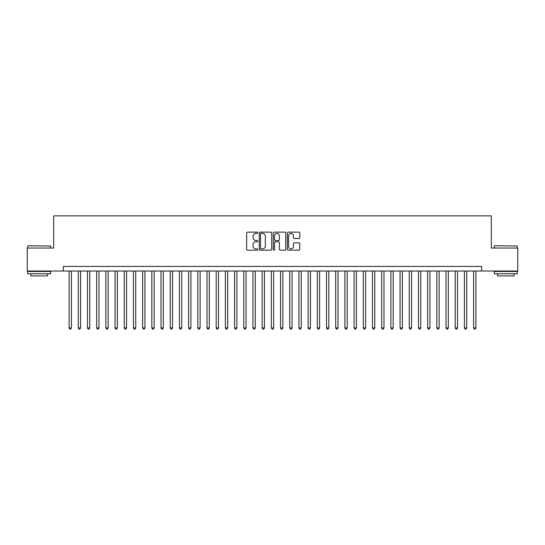 <?xml version="1.0" encoding="UTF-8"?>
<svg xmlns="http://www.w3.org/2000/svg" width="545" height="545" viewBox="0 0 545 545"><rect width="100%" height="100%" fill="white"/><g stroke="black" fill="none" stroke-linecap="round" stroke-linejoin="round"><path stroke-width="0.82" d="M257.792 232.756A0.634 0.634 0 0 0 257.158 232.122L247.573 232.122A0.899 0.899 0 0 0 246.667 233.028L246.667 249.269A0.899 0.899 0 0 0 247.573 250.175L257.158 250.175A0.634 0.634 0 0 0 257.792 249.542A0.634 0.634 0 0 0 257.158 248.908L255.918 248.908A2.889 2.889 0 0 1 253.03 246.02L253.03 244.671A2.889 2.889 0 0 1 255.918 241.782L257.158 241.782A0.634 0.634 0 0 0 257.792 241.149A0.634 0.634 0 0 0 257.158 240.515L255.918 240.515A2.889 2.889 0 0 1 253.03 237.627L253.03 236.278A2.889 2.889 0 0 1 255.918 233.389L257.158 233.389A0.634 0.634 0 0 0 257.792 232.756M298.871 238.485A0.899 0.899 0 0 0 299.777 237.586L299.777 233.028A0.899 0.899 0 0 0 298.871 232.122L288.223 232.122A0.899 0.899 0 0 0 287.324 233.028L287.324 249.269A0.899 0.899 0 0 0 288.223 250.175L298.871 250.175A0.899 0.899 0 0 0 299.777 249.269L299.777 243.765A0.899 0.899 0 0 0 298.871 242.866L294.314 242.866A0.899 0.899 0 0 0 293.414 243.765L293.414 246.497A2.412 2.412 0 0 1 291.003 248.908A2.412 2.412 0 0 1 288.584 246.497L288.584 235.801A2.412 2.412 0 0 1 291.003 233.389A2.412 2.412 0 0 1 293.414 235.801L293.414 237.586A0.899 0.899 0 0 0 294.314 238.485L298.871 238.485M63.336 271.029L27.25 271.029L27.25 248.043L53.682 248.043L53.682 215.868L491.318 215.868L491.318 248.043L517.75 248.043L517.75 271.029L481.664 271.029L481.664 266.43L63.336 266.43L63.336 271.029L481.664 271.029M271.71 233.028A0.899 0.899 0 0 0 270.81 232.122L260.156 232.122A0.899 0.899 0 0 0 259.257 233.028L259.257 249.269A0.899 0.899 0 0 0 260.156 250.175L270.81 250.175A0.899 0.899 0 0 0 271.71 249.269L271.71 233.028M274.19 232.122L284.844 232.122A0.899 0.899 0 0 1 285.743 233.028L285.743 249.269A0.899 0.899 0 0 1 284.844 250.175L280.287 250.175A0.899 0.899 0 0 1 279.381 249.269L279.381 242.682A0.899 0.899 0 0 0 278.481 241.782L275.457 241.782A0.899 0.899 0 0 0 274.551 242.682L274.551 249.542A0.634 0.634 0 0 1 273.924 250.175A0.634 0.634 0 0 1 273.29 249.542L273.29 233.028A0.899 0.899 0 0 1 274.19 232.122M261.15 233.389A0.634 0.634 0 0 0 260.517 234.016L260.517 248.275A0.634 0.634 0 0 0 261.15 248.908L262.458 248.908A2.889 2.889 0 0 0 265.347 246.02L265.347 236.278A2.889 2.889 0 0 0 262.458 233.389L261.15 233.389M279.381 235.849A2.412 2.412 0 0 0 276.969 233.43A2.412 2.412 0 0 0 274.551 235.849L274.551 239.616A0.899 0.899 0 0 0 275.457 240.515L278.481 240.515A0.899 0.899 0 0 0 279.381 239.616L279.381 235.849M69.086 271.029L69.086 327.94L71.381 327.94L71.381 271.029M71.381 327.94L70.693 329.132L69.774 329.132L69.086 327.94M27.986 245.747L50.692 246.02L27.986 245.747M39.199 273.788L27.706 273.788L27.706 271.492L50.692 271.492L50.692 273.788L39.199 273.788M47.476 273.788L47.476 275.899L30.929 275.899L30.929 273.788M494.581 245.747L517.294 246.02L494.581 245.747M505.801 273.788L494.308 273.788L494.308 271.492L517.294 271.492L517.294 273.788L505.801 273.788M514.071 273.788L514.071 275.899L497.524 275.899L497.524 273.788M78.276 271.029L78.276 327.94L80.578 327.94L80.578 271.029M80.578 327.94L79.883 329.132L78.964 329.132L78.276 327.94M87.473 271.029L87.473 327.94L89.768 327.94L89.768 271.029M89.768 327.94L89.08 329.132L88.161 329.132L87.473 327.94M96.663 271.029L96.663 327.94L98.965 327.94L98.965 271.029M98.965 327.94L98.27 329.132L97.357 329.132L96.663 327.94M105.859 271.029L105.859 327.94L108.155 327.94L108.155 271.029M108.155 327.94L107.467 329.132L106.548 329.132L105.859 327.94M115.049 271.029L115.049 327.94L117.352 327.94L117.352 271.029M117.352 327.94L116.664 329.132L115.744 329.132L115.049 327.94M124.246 271.029L124.246 327.94L126.542 327.94L126.542 271.029M126.542 327.94L125.854 329.132L124.934 329.132L124.246 327.94M133.443 271.029L133.443 327.94L135.739 327.94L135.739 271.029M135.739 327.94L135.051 329.132L134.131 329.132L133.443 327.94M142.633 271.029L142.633 327.94L144.936 327.94L144.936 271.029M144.936 327.94L144.241 329.132L143.321 329.132L142.633 327.94M151.83 271.029L151.83 327.94L154.126 327.94L154.126 271.029M154.126 327.94L153.438 329.132L152.518 329.132L151.83 327.94M161.02 271.029L161.02 327.94L163.323 327.94L163.323 271.029M163.323 327.94L162.635 329.132L161.715 329.132L161.02 327.94M170.217 271.029L170.217 327.94L172.513 327.94L172.513 271.029M172.513 327.94L171.825 329.132L170.905 329.132L170.217 327.94M179.414 271.029L179.414 327.94L181.71 327.94L181.71 271.029M181.71 327.94L181.022 329.132L180.102 329.132L179.414 327.94M188.604 271.029L188.604 327.94L190.9 327.94L190.9 271.029M190.9 327.94L190.212 329.132L189.292 329.132L188.604 327.94M197.801 271.029L197.801 327.94L200.097 327.94L200.097 271.029M200.097 327.94L199.409 329.132L198.489 329.132L197.801 327.94M206.991 271.029L206.991 327.94L209.294 327.94L209.294 271.029M209.294 327.94L208.599 329.132L207.679 329.132L206.991 327.94M216.188 271.029L216.188 327.94L218.484 327.94L218.484 271.029M218.484 327.94L217.796 329.132L216.876 329.132L216.188 327.94M225.378 271.029L225.378 327.94L227.681 327.94L227.681 271.029M227.681 327.94L226.993 329.132L226.073 329.132L225.378 327.94M234.575 271.029L234.575 327.94L236.871 327.94L236.871 271.029M236.871 327.94L236.183 329.132L235.263 329.132L234.575 327.94M243.772 271.029L243.772 327.94L246.067 327.94L246.067 271.029M246.067 327.94L245.379 329.132L244.46 329.132L243.772 327.94M252.962 271.029L252.962 327.94L255.264 327.94L255.264 271.029M255.264 327.94L254.57 329.132L253.65 329.132L252.962 327.94M262.159 271.029L262.159 327.94L264.454 327.94L264.454 271.029M264.454 327.94L263.766 329.132L262.847 329.132L262.159 327.94M271.349 271.029L271.349 327.94L273.651 327.94L273.651 271.029M273.651 327.94L272.956 329.132L272.044 329.132L271.349 327.94M280.546 271.029L280.546 327.94L282.841 327.94L282.841 271.029M282.841 327.94L282.153 329.132L281.234 329.132L280.546 327.94M289.736 271.029L289.736 327.94L292.038 327.94L292.038 271.029M292.038 327.94L291.35 329.132L290.43 329.132L289.736 327.94M298.933 271.029L298.933 327.94L301.228 327.94L301.228 271.029M301.228 327.94L300.54 329.132L299.621 329.132L298.933 327.94M308.129 271.029L308.129 327.94L310.425 327.94L310.425 271.029M310.425 327.94L309.737 329.132L308.817 329.132L308.129 327.94M317.319 271.029L317.319 327.94L319.622 327.94L319.622 271.029M319.622 327.94L318.927 329.132L318.007 329.132L317.319 327.94M326.516 271.029L326.516 327.94L328.812 327.94L328.812 271.029M328.812 327.94L328.124 329.132L327.204 329.132L326.516 327.94M335.706 271.029L335.706 327.94L338.009 327.94L338.009 271.029M338.009 327.94L337.321 329.132L336.401 329.132L335.706 327.94M344.903 271.029L344.903 327.94L347.199 327.94L347.199 271.029M347.199 327.94L346.511 329.132L345.591 329.132L344.903 327.94M354.1 271.029L354.1 327.94L356.396 327.94L356.396 271.029M356.396 327.94L355.708 329.132L354.788 329.132L354.1 327.94M363.29 271.029L363.29 327.94L365.586 327.94L365.586 271.029M365.586 327.94L364.898 329.132L363.978 329.132L363.29 327.94M372.487 271.029L372.487 327.94L374.783 327.94L374.783 271.029M374.783 327.94L374.095 329.132L373.175 329.132L372.487 327.94M381.677 271.029L381.677 327.94L383.98 327.94L383.98 271.029M383.98 327.94L383.285 329.132L382.365 329.132L381.677 327.94M390.874 271.029L390.874 327.94L393.17 327.94L393.17 271.029M393.17 327.94L392.482 329.132L391.562 329.132L390.874 327.94M400.064 271.029L400.064 327.94L402.367 327.94L402.367 271.029M402.367 327.94L401.679 329.132L400.759 329.132L400.064 327.94M409.261 271.029L409.261 327.94L411.557 327.94L411.557 271.029M411.557 327.94L410.869 329.132L409.949 329.132L409.261 327.94M418.458 271.029L418.458 327.94L420.754 327.94L420.754 271.029M420.754 327.94L420.066 329.132L419.146 329.132L418.458 327.94M427.648 271.029L427.648 327.94L429.951 327.94L429.951 271.029M429.951 327.94L429.256 329.132L428.336 329.132L427.648 327.94M436.845 271.029L436.845 327.94L439.141 327.94L439.141 271.029M439.141 327.94L438.453 329.132L437.533 329.132L436.845 327.94M446.035 271.029L446.035 327.94L448.337 327.94L448.337 271.029M448.337 327.94L447.643 329.132L446.73 329.132L446.035 327.94M455.232 271.029L455.232 327.94L457.528 327.94L457.528 271.029M457.528 327.94L456.839 329.132L455.92 329.132L455.232 327.94M464.422 271.029L464.422 327.94L466.724 327.94L466.724 271.029M466.724 327.94L466.036 329.132L465.117 329.132L464.422 327.94M473.619 271.029L473.619 327.94L475.914 327.94L475.914 271.029M475.914 327.94L475.226 329.132L474.307 329.132L473.619 327.94M27.706 248.043L27.706 246.02M32.952 271.492L32.952 271.029M45.453 271.492L45.453 271.029M50.692 248.043L50.692 246.02M494.308 248.043L494.308 246.02M499.547 271.492L499.547 271.029M512.048 271.492L512.048 271.029M517.294 248.043L517.294 246.02"/></g></svg>
